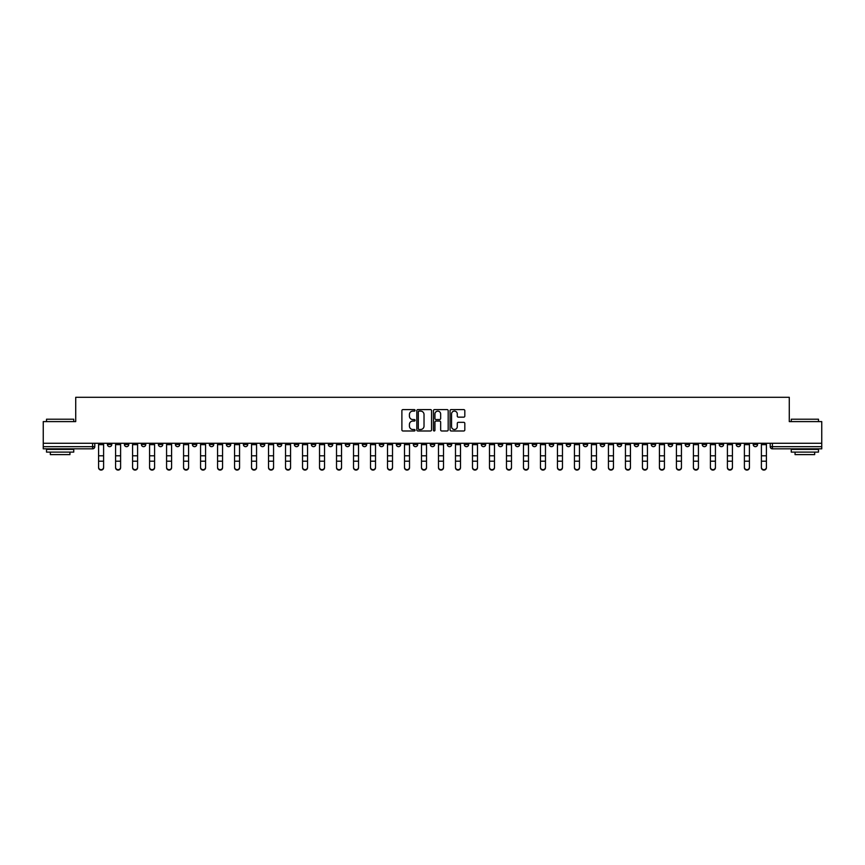 <?xml version="1.0" encoding="UTF-8"?>
<svg xmlns="http://www.w3.org/2000/svg" width="865" height="865" viewBox="0 0 865 865"><rect width="100%" height="100%" fill="white"/><g stroke="black" fill="none" stroke-linecap="round" stroke-linejoin="round"><path stroke-width="1.3" d="M415.07 410.356A0.746 0.746 0 0 0 414.324 409.599L402.96 409.599A1.07 1.07 0 0 0 401.89 410.67L401.89 429.916A1.07 1.07 0 0 0 402.96 430.986L414.324 430.986A0.746 0.746 0 0 0 415.07 430.24A0.746 0.746 0 0 0 414.324 429.494L412.854 429.494A3.417 3.417 0 0 1 409.426 426.067L409.426 424.466A3.417 3.417 0 0 1 412.854 421.05L414.324 421.05A0.746 0.746 0 0 0 415.07 420.293A0.746 0.746 0 0 0 414.324 419.547L412.854 419.547A3.417 3.417 0 0 1 409.426 416.13L409.426 414.519A3.417 3.417 0 0 1 412.854 411.102L414.324 411.102A0.746 0.746 0 0 0 415.07 410.356M668.256 443.28L668.256 444.48L672.613 444.48A2.184 2.184 0 0 1 670.429 446.664A2.184 2.184 0 0 1 668.256 444.48L668.256 443.28M583.28 443.28L583.28 444.48L587.638 444.48A2.184 2.184 0 0 1 585.454 446.664A2.184 2.184 0 0 1 583.28 444.48L583.28 443.28M566.283 444.48L566.283 443.28L566.283 444.48A2.184 2.184 0 0 0 568.456 446.664A2.184 2.184 0 0 1 566.283 444.48L570.64 444.48A2.184 2.184 0 0 1 568.456 446.664M532.289 443.28L532.289 444.48L536.646 444.48A2.184 2.184 0 0 1 534.473 446.664A2.184 2.184 0 0 1 532.289 444.48L532.289 443.28M515.291 444.48L515.291 443.28L515.291 444.48A2.184 2.184 0 0 0 517.475 446.664A2.184 2.184 0 0 1 515.291 444.48L519.649 444.48A2.184 2.184 0 0 1 517.475 446.664M498.305 444.48L498.305 443.28L498.305 444.48A2.184 2.184 0 0 0 500.478 446.664A2.184 2.184 0 0 1 498.305 444.48L502.662 444.48A2.184 2.184 0 0 1 500.478 446.664A2.184 2.184 0 0 0 502.662 444.48A2.184 2.184 0 0 1 500.478 446.664M447.313 444.48L447.313 443.28L447.313 444.48A2.184 2.184 0 0 0 449.497 446.664A2.184 2.184 0 0 1 447.313 444.48L451.671 444.48A2.184 2.184 0 0 1 449.497 446.664M430.316 443.28L430.316 444.48L434.684 444.48A2.184 2.184 0 0 1 432.5 446.664A2.184 2.184 0 0 1 430.316 444.48L430.316 443.28M413.329 443.28L413.329 444.48L417.687 444.48A2.184 2.184 0 0 1 415.503 446.664A2.184 2.184 0 0 1 413.329 444.48L413.329 443.28M396.332 443.28L396.332 444.48L400.69 444.48A2.184 2.184 0 0 1 398.506 446.664A2.184 2.184 0 0 1 396.332 444.48L396.332 443.28M379.335 444.48L379.335 443.28L379.335 444.48A2.184 2.184 0 0 0 381.519 446.664A2.184 2.184 0 0 1 379.335 444.48L383.692 444.48A2.184 2.184 0 0 1 381.519 446.664M345.351 443.28L345.351 444.48L349.709 444.48A2.184 2.184 0 0 1 347.525 446.664A2.184 2.184 0 0 1 345.351 444.48L345.351 443.28M328.354 444.48L328.354 443.28L328.354 444.48A2.184 2.184 0 0 0 330.527 446.664A2.184 2.184 0 0 1 328.354 444.48L332.711 444.48A2.184 2.184 0 0 1 330.527 446.664A2.184 2.184 0 0 0 332.711 444.48A2.184 2.184 0 0 1 330.527 446.664M226.381 443.28L226.381 444.48L230.739 444.48A2.184 2.184 0 0 1 228.565 446.664A2.184 2.184 0 0 1 226.381 444.48L226.381 443.28M209.384 443.28L209.384 444.48L213.742 444.48A2.184 2.184 0 0 1 211.568 446.664A2.184 2.184 0 0 1 209.384 444.48L209.384 443.28M192.387 443.28L192.387 444.48L196.744 444.48A2.184 2.184 0 0 1 194.571 446.664A2.184 2.184 0 0 1 192.387 444.48L192.387 443.28M158.403 443.28L158.403 444.48L162.761 444.48A2.184 2.184 0 0 1 160.576 446.664A2.184 2.184 0 0 1 158.403 444.48L158.403 443.28M141.406 443.28L141.406 444.48L145.763 444.48A2.184 2.184 0 0 1 143.59 446.664A2.184 2.184 0 0 1 141.406 444.48L141.406 443.28M463.748 417.146A1.07 1.07 0 0 0 464.819 416.076L464.819 410.67A1.07 1.07 0 0 0 463.748 409.599L451.13 409.599A1.07 1.07 0 0 0 450.06 410.67L450.06 429.916A1.07 1.07 0 0 0 451.13 430.986L463.748 430.986A1.07 1.07 0 0 0 464.819 429.916L464.819 423.396A1.07 1.07 0 0 0 463.748 422.325L458.353 422.325A1.07 1.07 0 0 0 457.282 423.396L457.282 426.629A2.865 2.865 0 0 1 454.417 429.494A2.865 2.865 0 0 1 451.562 426.629L451.562 413.957A2.865 2.865 0 0 1 454.417 411.102A2.865 2.865 0 0 1 457.282 413.957L457.282 416.076A1.07 1.07 0 0 0 458.353 417.146L463.748 417.146M43.25 443.28L43.25 421.601L75.72 421.601L75.72 397.305L789.28 397.305L789.28 421.601L821.75 421.601L821.75 443.28L43.25 443.28L43.25 446.664L94.782 446.664L94.782 443.28L94.782 446.664A2.184 2.184 0 0 1 92.598 448.838L43.25 448.838L43.25 446.664M431.559 410.67A1.07 1.07 0 0 0 430.5 409.599L417.882 409.599A1.07 1.07 0 0 0 416.811 410.67L416.811 429.916A1.07 1.07 0 0 0 417.882 430.986L430.5 430.986A1.07 1.07 0 0 0 431.559 429.916L431.559 410.67M434.5 409.599L447.118 409.599A1.07 1.07 0 0 1 448.189 410.67L448.189 429.916A1.07 1.07 0 0 1 447.118 430.986L441.723 430.986A1.07 1.07 0 0 1 440.653 429.916L440.653 422.109A1.07 1.07 0 0 0 439.582 421.05L436.003 421.05A1.07 1.07 0 0 0 434.933 422.109L434.933 430.24A0.746 0.746 0 0 1 434.187 430.986A0.746 0.746 0 0 1 433.441 430.24L433.441 410.67A1.07 1.07 0 0 1 434.5 409.599M770.218 443.28L770.218 446.664L821.75 446.664L821.75 448.838L772.402 448.838A2.184 2.184 0 0 1 770.218 446.664A2.184 2.184 0 0 0 772.402 448.838L772.402 443.28M821.75 443.28L821.75 446.664M757.578 443.28L757.578 444.48A2.184 2.184 0 0 1 755.404 446.664A2.184 2.184 0 0 1 753.22 444.48L757.578 444.48A2.184 2.184 0 0 1 755.404 446.664A2.184 2.184 0 0 0 757.578 444.48L757.578 443.28M753.22 443.28L753.22 444.48M740.591 443.28L740.591 444.48A2.184 2.184 0 0 1 738.407 446.664A2.184 2.184 0 0 1 736.234 444.48A2.184 2.184 0 0 0 738.407 446.664M736.234 443.28L736.234 444.48L740.591 444.48M723.594 443.28L723.594 444.48A2.184 2.184 0 0 1 721.41 446.664A2.184 2.184 0 0 1 719.237 444.48L723.594 444.48A2.184 2.184 0 0 1 721.41 446.664A2.184 2.184 0 0 0 723.594 444.48M719.237 443.28L719.237 444.48M706.597 443.28L706.597 444.48A2.184 2.184 0 0 1 704.424 446.664A2.184 2.184 0 0 1 702.239 444.48A2.184 2.184 0 0 0 704.424 446.664M702.239 443.28L702.239 444.48L706.597 444.48M689.6 443.28L689.6 444.48A2.184 2.184 0 0 1 687.426 446.664A2.184 2.184 0 0 1 685.242 444.48L689.6 444.48M685.242 443.28L685.242 444.48M672.613 443.28L672.613 444.48A2.184 2.184 0 0 1 670.429 446.664A2.184 2.184 0 0 0 672.613 444.48M655.616 443.28L655.616 444.48A2.184 2.184 0 0 1 653.432 446.664A2.184 2.184 0 0 1 651.259 444.48L655.616 444.48M651.259 443.28L651.259 444.48M638.619 443.28L638.619 444.48A2.184 2.184 0 0 1 636.435 446.664A2.184 2.184 0 0 1 634.261 444.48L638.619 444.48M634.261 443.28L634.261 444.48M621.621 443.28L621.621 444.48A2.184 2.184 0 0 1 619.448 446.664A2.184 2.184 0 0 1 617.264 444.48A2.184 2.184 0 0 0 619.448 446.664M617.264 443.28L617.264 444.48L621.621 444.48M604.624 443.28L604.624 444.48A2.184 2.184 0 0 1 602.451 446.664A2.184 2.184 0 0 1 600.267 444.48L604.624 444.48M600.267 443.28L600.267 444.48M587.638 443.28L587.638 444.48L587.638 443.28M570.64 443.28L570.64 444.48M553.643 443.28L553.643 444.48A2.184 2.184 0 0 1 551.47 446.664A2.184 2.184 0 0 1 549.286 444.48L553.643 444.48A2.184 2.184 0 0 1 551.47 446.664A2.184 2.184 0 0 0 553.643 444.48L553.643 443.28M549.286 443.28L549.286 444.48M536.646 443.28L536.646 444.48A2.184 2.184 0 0 1 534.473 446.664A2.184 2.184 0 0 0 536.646 444.48L536.646 443.28M519.649 443.28L519.649 444.48L519.649 443.28M502.662 443.28L502.662 444.48M485.665 443.28L485.665 444.48A2.184 2.184 0 0 1 483.481 446.664A2.184 2.184 0 0 1 481.308 444.48L485.665 444.48A2.184 2.184 0 0 1 483.481 446.664A2.184 2.184 0 0 0 485.665 444.48M481.308 443.28L481.308 444.48M468.668 443.28L468.668 444.48A2.184 2.184 0 0 1 466.495 446.664A2.184 2.184 0 0 1 464.31 444.48A2.184 2.184 0 0 0 466.495 446.664A2.184 2.184 0 0 0 468.668 444.48A2.184 2.184 0 0 1 466.495 446.664M464.31 443.28L464.31 444.48L468.668 444.48M451.671 443.28L451.671 444.48L451.671 443.28M434.684 443.28L434.684 444.48L434.684 443.28M417.687 443.28L417.687 444.48A2.184 2.184 0 0 1 415.503 446.664A2.184 2.184 0 0 0 417.687 444.48L417.687 443.28M400.69 443.28L400.69 444.48A2.184 2.184 0 0 1 398.506 446.664A2.184 2.184 0 0 0 400.69 444.48M383.692 443.28L383.692 444.48L383.692 443.28M366.695 443.28L366.695 444.48A2.184 2.184 0 0 1 364.522 446.664A2.184 2.184 0 0 1 362.338 444.48A2.184 2.184 0 0 0 364.522 446.664M362.338 443.28L362.338 444.48L366.695 444.48M349.709 443.28L349.709 444.48A2.184 2.184 0 0 1 347.525 446.664A2.184 2.184 0 0 0 349.709 444.48L349.709 443.28M332.711 443.28L332.711 444.48M315.714 443.28L315.714 444.48A2.184 2.184 0 0 1 313.53 446.664A2.184 2.184 0 0 1 311.357 444.48L315.714 444.48M311.357 443.28L311.357 444.48M298.717 443.28L298.717 444.48A2.184 2.184 0 0 1 296.544 446.664A2.184 2.184 0 0 1 294.36 444.48L298.717 444.48M294.36 443.28L294.36 444.48M281.72 443.28L281.72 444.48A2.184 2.184 0 0 1 279.546 446.664A2.184 2.184 0 0 1 277.362 444.48L281.72 444.48M277.362 443.28L277.362 444.48M264.733 443.28L264.733 444.48A2.184 2.184 0 0 1 262.549 446.664A2.184 2.184 0 0 1 260.376 444.48L264.733 444.48M260.376 443.28L260.376 444.48M247.736 443.28L247.736 444.48A2.184 2.184 0 0 1 245.552 446.664A2.184 2.184 0 0 1 243.379 444.48L247.736 444.48M243.379 443.28L243.379 444.48M230.739 443.28L230.739 444.48L230.739 443.28M213.742 443.28L213.742 444.48M196.744 443.28L196.744 444.48L196.744 443.28M179.758 443.28L179.758 444.48A2.184 2.184 0 0 1 177.574 446.664A2.184 2.184 0 0 1 175.4 444.48L179.758 444.48M175.4 443.28L175.4 444.48M162.761 443.28L162.761 444.48M145.763 443.28L145.763 444.48L145.763 443.28M128.766 443.28L128.766 444.48A2.184 2.184 0 0 1 126.593 446.664A2.184 2.184 0 0 1 124.409 444.48L128.766 444.48M124.409 443.28L124.409 444.48M107.422 443.28L107.422 444.48L111.78 444.48L111.78 443.28L111.78 444.48A2.184 2.184 0 0 1 109.596 446.664A2.184 2.184 0 0 1 107.422 444.48A2.184 2.184 0 0 0 109.596 446.664M92.598 448.838A2.184 2.184 0 0 0 94.782 446.664A2.184 2.184 0 0 1 92.598 448.838L92.598 443.28M419.049 411.102A0.746 0.746 0 0 0 418.303 411.848L418.303 428.748A0.746 0.746 0 0 0 419.049 429.494L420.606 429.494A3.417 3.417 0 0 0 424.023 426.067L424.023 414.519A3.417 3.417 0 0 0 420.606 411.102L419.049 411.102M440.653 414.011A2.865 2.865 0 0 0 437.798 411.156A2.865 2.865 0 0 0 434.933 414.011L434.933 418.476A1.07 1.07 0 0 0 436.003 419.547L439.582 419.547A1.07 1.07 0 0 0 440.653 418.476L440.653 414.011M98.588 467.695L98.588 467.273A2.508 2.39 0 0 0 101.097 469.663A2.508 2.39 0 0 0 103.605 467.273L103.605 467.695A2.508 2.39 180 0 1 101.097 470.084A2.508 2.39 180 0 1 98.588 467.695L98.588 461.618M98.588 443.28L98.588 467.273M103.605 443.28L103.605 467.273M115.586 467.695L115.586 467.273A2.508 2.39 0 0 0 118.094 469.663A2.508 2.39 0 0 0 120.603 467.273L120.603 467.695A2.508 2.39 180 0 1 118.094 470.084A2.508 2.39 180 0 1 115.586 467.695L115.586 461.618M132.583 467.695L132.583 467.273A2.508 2.39 0 0 0 135.091 469.663A2.508 2.39 0 0 0 137.589 467.273L137.589 467.695A2.508 2.39 180 0 1 135.091 470.084A2.508 2.39 180 0 1 132.583 467.695L132.583 461.618M149.58 467.695L149.58 467.273A2.508 2.39 0 0 0 152.078 469.663A2.508 2.39 0 0 0 154.586 467.273L154.586 467.695A2.508 2.39 180 0 1 152.078 470.084A2.508 2.39 180 0 1 149.58 467.695L149.58 461.618M115.586 443.28L115.586 467.273M120.603 443.28L120.603 467.273M132.583 443.28L132.583 467.273M137.589 443.28L137.589 467.273M149.58 443.28L149.58 467.273M154.586 443.28L154.586 467.273M46.515 419.211L73.752 419.211L46.515 419.211L46.515 421.601M73.752 452.103L46.515 452.103L46.515 449.389L73.752 449.389L73.752 452.103M69.946 452.103L69.946 454.612L50.332 454.612L50.332 452.103M791.248 419.211L818.485 419.211L791.248 419.211L791.248 421.601M818.485 452.103L791.248 452.103L791.248 449.389L818.485 449.389L818.485 452.103M814.668 452.103L814.668 454.612L795.054 454.612L795.054 452.103M166.577 467.695L166.577 467.273A2.508 2.39 0 0 0 169.075 469.663A2.508 2.39 0 0 0 171.584 467.273L171.584 467.695A2.508 2.39 180 0 1 169.075 470.084A2.508 2.39 180 0 1 166.577 467.695L166.577 461.618M183.564 467.695L183.564 467.273A2.508 2.39 0 0 0 186.072 469.663A2.508 2.39 0 0 0 188.581 467.273L188.581 467.695A2.508 2.39 180 0 1 186.072 470.084A2.508 2.39 180 0 1 183.564 467.695L183.564 461.618M166.577 443.28L166.577 467.273M171.584 443.28L171.584 467.273M183.564 443.28L183.564 467.273M188.581 443.28L188.581 467.273M200.561 467.695L200.561 467.273A2.508 2.39 0 0 0 203.07 469.663A2.508 2.39 0 0 0 205.578 467.273L205.578 467.695A2.508 2.39 180 0 1 203.07 470.084A2.508 2.39 180 0 1 200.561 467.695L200.561 461.618M217.558 467.695L217.558 467.273A2.508 2.39 0 0 0 220.067 469.663A2.508 2.39 0 0 0 222.565 467.273L222.565 467.695A2.508 2.39 180 0 1 220.067 470.084A2.508 2.39 180 0 1 217.558 467.695L217.558 461.618M234.556 467.695L234.556 467.273A2.508 2.39 0 0 0 237.053 469.663A2.508 2.39 0 0 0 239.562 467.273L239.562 467.695A2.508 2.39 180 0 1 237.053 470.084A2.508 2.39 180 0 1 234.556 467.695L234.556 461.618M251.542 467.695L251.542 467.273A2.508 2.39 0 0 0 254.051 469.663A2.508 2.39 0 0 0 256.559 467.273L256.559 467.695A2.508 2.39 180 0 1 254.051 470.084A2.508 2.39 180 0 1 251.542 467.695L251.542 461.618M268.539 467.695L268.539 467.273A2.508 2.39 0 0 0 271.048 469.663A2.508 2.39 0 0 0 273.556 467.273L273.556 467.695A2.508 2.39 180 0 1 271.048 470.084A2.508 2.39 180 0 1 268.539 467.695L268.539 461.618M285.536 467.695L285.536 467.273A2.508 2.39 0 0 0 288.045 469.663A2.508 2.39 0 0 0 290.554 467.273L290.554 467.695A2.508 2.39 180 0 1 288.045 470.084A2.508 2.39 180 0 1 285.536 467.695L285.536 461.618M302.534 467.695L302.534 467.273A2.508 2.39 0 0 0 305.042 469.663A2.508 2.39 0 0 0 307.54 467.273L307.54 467.695A2.508 2.39 180 0 1 305.042 470.084A2.508 2.39 180 0 1 302.534 467.695L302.534 461.618M319.531 467.695L319.531 467.273A2.508 2.39 0 0 0 322.029 469.663A2.508 2.39 0 0 0 324.537 467.273L324.537 467.695A2.508 2.39 180 0 1 322.029 470.084A2.508 2.39 180 0 1 319.531 467.695L319.531 461.618M200.561 443.28L200.561 467.273M205.578 443.28L205.578 467.273M217.558 443.28L217.558 467.273M222.565 443.28L222.565 467.273M234.556 443.28L234.556 467.273M239.562 443.28L239.562 467.273M251.542 443.28L251.542 467.273M256.559 443.28L256.559 467.273M268.539 443.28L268.539 467.273M273.556 443.28L273.556 467.273M285.536 443.28L285.536 467.273M290.554 443.28L290.554 467.273M302.534 443.28L302.534 467.273M307.54 443.28L307.54 467.273M319.531 443.28L319.531 467.273M324.537 443.28L324.537 467.273M336.517 467.695L336.517 467.273A2.508 2.39 0 0 0 339.026 469.663A2.508 2.39 0 0 0 341.534 467.273L341.534 467.695A2.508 2.39 180 0 1 339.026 470.084A2.508 2.39 180 0 1 336.517 467.695L336.517 461.618M353.515 467.695L353.515 467.273A2.508 2.39 0 0 0 356.023 469.663A2.508 2.39 0 0 0 358.532 467.273L358.532 467.695A2.508 2.39 180 0 1 356.023 470.084A2.508 2.39 180 0 1 353.515 467.695L353.515 461.618M370.512 467.695L370.512 467.273A2.508 2.39 0 0 0 373.02 469.663A2.508 2.39 0 0 0 375.518 467.273L375.518 467.695A2.508 2.39 180 0 1 373.02 470.084A2.508 2.39 180 0 1 370.512 467.695L370.512 461.618M387.509 467.695L387.509 467.273A2.508 2.39 0 0 0 390.018 469.663A2.508 2.39 0 0 0 392.515 467.273L392.515 467.695A2.508 2.39 180 0 1 390.018 470.084A2.508 2.39 180 0 1 387.509 467.695L387.509 461.618M404.506 467.695L404.506 467.273A2.508 2.39 0 0 0 407.004 469.663A2.508 2.39 0 0 0 409.513 467.273L409.513 467.695A2.508 2.39 180 0 1 407.004 470.084A2.508 2.39 180 0 1 404.506 467.695L404.506 461.618M421.493 467.695L421.493 467.273A2.508 2.39 0 0 0 424.001 469.663A2.508 2.39 0 0 0 426.51 467.273L426.51 467.695A2.508 2.39 180 0 1 424.001 470.084A2.508 2.39 180 0 1 421.493 467.695L421.493 461.618M438.49 467.695L438.49 467.273A2.508 2.39 0 0 0 440.999 469.663A2.508 2.39 0 0 0 443.507 467.273L443.507 467.695A2.508 2.39 180 0 1 440.999 470.084A2.508 2.39 180 0 1 438.49 467.695L438.49 461.618M455.487 467.695L455.487 467.273A2.508 2.39 0 0 0 457.996 469.663A2.508 2.39 0 0 0 460.494 467.273L460.494 467.695A2.508 2.39 180 0 1 457.996 470.084A2.508 2.39 180 0 1 455.487 467.695L455.487 461.618M472.485 467.695L472.485 467.273A2.508 2.39 0 0 0 474.982 469.663A2.508 2.39 0 0 0 477.491 467.273L477.491 467.695A2.508 2.39 180 0 1 474.982 470.084A2.508 2.39 180 0 1 472.485 467.695L472.485 461.618M489.482 467.695L489.482 467.273A2.508 2.39 0 0 0 491.98 469.663A2.508 2.39 0 0 0 494.488 467.273L494.488 467.695A2.508 2.39 180 0 1 491.98 470.084A2.508 2.39 180 0 1 489.482 467.695L489.482 461.618M506.468 467.695L506.468 467.273A2.508 2.39 0 0 0 508.977 469.663A2.508 2.39 0 0 0 511.485 467.273L511.485 467.695A2.508 2.39 180 0 1 508.977 470.084A2.508 2.39 180 0 1 506.468 467.695L506.468 461.618M523.466 467.695L523.466 467.273A2.508 2.39 0 0 0 525.974 469.663A2.508 2.39 0 0 0 528.483 467.273L528.483 467.695A2.508 2.39 180 0 1 525.974 470.084A2.508 2.39 180 0 1 523.466 467.695L523.466 461.618M540.463 467.695L540.463 467.273A2.508 2.39 0 0 0 542.971 469.663A2.508 2.39 0 0 0 545.469 467.273L545.469 467.695A2.508 2.39 180 0 1 542.971 470.084A2.508 2.39 180 0 1 540.463 467.695L540.463 461.618M557.46 467.695L557.46 467.273A2.508 2.39 0 0 0 559.958 469.663A2.508 2.39 0 0 0 562.466 467.273L562.466 467.695A2.508 2.39 180 0 1 559.958 470.084A2.508 2.39 180 0 1 557.46 467.695L557.46 461.618M574.447 467.695L574.447 467.273A2.508 2.39 0 0 0 576.955 469.663A2.508 2.39 0 0 0 579.463 467.273L579.463 467.695A2.508 2.39 180 0 1 576.955 470.084A2.508 2.39 180 0 1 574.447 467.695L574.447 461.618M336.517 443.28L336.517 467.273M341.534 443.28L341.534 467.273M353.515 443.28L353.515 467.273M358.532 443.28L358.532 467.273M370.512 443.28L370.512 467.273M375.518 443.28L375.518 467.273M387.509 443.28L387.509 467.273M392.515 443.28L392.515 467.273M404.506 443.28L404.506 467.273M409.513 443.28L409.513 467.273M421.493 443.28L421.493 467.273M426.51 443.28L426.51 467.273M438.49 443.28L438.49 467.273M443.507 443.28L443.507 467.273M455.487 443.28L455.487 467.273M460.494 443.28L460.494 467.273M472.485 443.28L472.485 467.273M477.491 443.28L477.491 467.273M489.482 443.28L489.482 467.273M494.488 443.28L494.488 467.273M506.468 443.28L506.468 467.273M511.485 443.28L511.485 467.273M523.466 443.28L523.466 467.273M528.483 443.28L528.483 467.273M540.463 443.28L540.463 467.273M545.469 443.28L545.469 467.273M557.46 443.28L557.46 467.273M562.466 443.28L562.466 467.273M574.447 443.28L574.447 467.273M579.463 443.28L579.463 467.273M591.444 467.695L591.444 467.273A2.508 2.39 0 0 0 593.952 469.663A2.508 2.39 0 0 0 596.461 467.273L596.461 467.695A2.508 2.39 180 0 1 593.952 470.084A2.508 2.39 180 0 1 591.444 467.695L591.444 461.618M591.444 443.28L591.444 467.273M596.461 443.28L596.461 467.273M608.441 467.695L608.441 467.273A2.508 2.39 0 0 0 610.949 469.663A2.508 2.39 0 0 0 613.458 467.273L613.458 467.695A2.508 2.39 180 0 1 610.949 470.084A2.508 2.39 180 0 1 608.441 467.695L608.441 461.618M608.441 443.28L608.441 467.273M613.458 443.28L613.458 467.273M625.438 467.695L625.438 467.273A2.508 2.39 0 0 0 627.947 469.663A2.508 2.39 0 0 0 630.444 467.273L630.444 467.695A2.508 2.39 180 0 1 627.947 470.084A2.508 2.39 180 0 1 625.438 467.695L625.438 461.618M625.438 443.28L625.438 467.273M630.444 443.28L630.444 467.273M642.436 467.695L642.436 467.273A2.508 2.39 0 0 0 644.933 469.663A2.508 2.39 0 0 0 647.442 467.273L647.442 467.695A2.508 2.39 180 0 1 644.933 470.084A2.508 2.39 180 0 1 642.436 467.695L642.436 461.618M642.436 443.28L642.436 467.273M647.442 443.28L647.442 467.273M659.422 467.695L659.422 467.273A2.508 2.39 0 0 0 661.93 469.663A2.508 2.39 0 0 0 664.439 467.273L664.439 467.695A2.508 2.39 180 0 1 661.93 470.084A2.508 2.39 180 0 1 659.422 467.695L659.422 461.618M659.422 443.28L659.422 467.273M664.439 443.28L664.439 467.273M676.419 467.695L676.419 467.273A2.508 2.39 0 0 0 678.928 469.663A2.508 2.39 0 0 0 681.436 467.273L681.436 467.695A2.508 2.39 180 0 1 678.928 470.084A2.508 2.39 180 0 1 676.419 467.695L676.419 461.618M676.419 443.28L676.419 467.273M681.436 443.28L681.436 467.273M693.416 467.695L693.416 467.273A2.508 2.39 0 0 0 695.925 469.663A2.508 2.39 0 0 0 698.423 467.273L698.423 467.695A2.508 2.39 180 0 1 695.925 470.084A2.508 2.39 180 0 1 693.416 467.695L693.416 461.618M693.416 443.28L693.416 467.273M698.423 443.28L698.423 467.273M710.414 467.695L710.414 467.273A2.508 2.39 0 0 0 712.922 469.663A2.508 2.39 0 0 0 715.42 467.273L715.42 467.695A2.508 2.39 180 0 1 712.922 470.084A2.508 2.39 180 0 1 710.414 467.695L710.414 461.618M710.414 443.28L710.414 467.273M715.42 443.28L715.42 467.273M727.411 467.695L727.411 467.273A2.508 2.39 0 0 0 729.909 469.663A2.508 2.39 0 0 0 732.417 467.273L732.417 467.695A2.508 2.39 180 0 1 729.909 470.084A2.508 2.39 180 0 1 727.411 467.695L727.411 461.618M727.411 443.28L727.411 467.273M732.417 443.28L732.417 467.273M744.397 467.695L744.397 467.273A2.508 2.39 0 0 0 746.906 469.663A2.508 2.39 0 0 0 749.414 467.273L749.414 467.695A2.508 2.39 180 0 1 746.906 470.084A2.508 2.39 180 0 1 744.397 467.695L744.397 461.618M744.397 443.28L744.397 467.273M749.414 443.28L749.414 467.273M761.395 467.695L761.395 467.273A2.508 2.39 0 0 0 763.903 469.663A2.508 2.39 0 0 0 766.412 467.273L766.412 467.695A2.508 2.39 180 0 1 763.903 470.084A2.508 2.39 180 0 1 761.395 467.695L761.395 461.618M761.395 443.28L761.395 467.273M766.412 443.28L766.412 467.273M103.605 444.642L98.588 444.642M103.605 455.801L98.588 455.801M103.605 461.196L98.588 461.196M120.603 444.642L115.586 444.642M120.603 455.801L115.586 455.801M120.603 461.196L115.586 461.196M137.589 444.642L132.583 444.642M137.589 455.801L132.583 455.801M137.589 461.196L132.583 461.196M154.586 444.642L149.58 444.642M154.586 455.801L149.58 455.801M154.586 461.196L149.58 461.196M171.584 444.642L166.577 444.642M171.584 455.801L166.577 455.801M171.584 461.196L166.577 461.196M188.581 444.642L183.564 444.642M188.581 455.801L183.564 455.801M188.581 461.196L183.564 461.196M205.578 444.642L200.561 444.642M205.578 455.801L200.561 455.801M205.578 461.196L200.561 461.196M222.565 444.642L217.558 444.642M222.565 455.801L217.558 455.801M222.565 461.196L217.558 461.196M239.562 444.642L234.556 444.642M239.562 455.801L234.556 455.801M239.562 461.196L234.556 461.196M256.559 444.642L251.542 444.642M256.559 455.801L251.542 455.801M256.559 461.196L251.542 461.196M273.556 444.642L268.539 444.642M273.556 455.801L268.539 455.801M273.556 461.196L268.539 461.196M290.554 444.642L285.536 444.642M290.554 455.801L285.536 455.801M290.554 461.196L285.536 461.196M307.54 444.642L302.534 444.642M307.54 455.801L302.534 455.801M307.54 461.196L302.534 461.196M324.537 444.642L319.531 444.642M324.537 455.801L319.531 455.801M324.537 461.196L319.531 461.196M341.534 444.642L336.517 444.642M341.534 455.801L336.517 455.801M341.534 461.196L336.517 461.196M358.532 444.642L353.515 444.642M358.532 455.801L353.515 455.801M358.532 461.196L353.515 461.196M375.518 444.642L370.512 444.642M375.518 455.801L370.512 455.801M375.518 461.196L370.512 461.196M392.515 444.642L387.509 444.642M392.515 455.801L387.509 455.801M392.515 461.196L387.509 461.196M409.513 444.642L404.506 444.642M409.513 455.801L404.506 455.801M409.513 461.196L404.506 461.196M426.51 444.642L421.493 444.642M426.51 455.801L421.493 455.801M426.51 461.196L421.493 461.196M443.507 444.642L438.49 444.642M443.507 455.801L438.49 455.801M443.507 461.196L438.49 461.196M460.494 444.642L455.487 444.642M460.494 455.801L455.487 455.801M460.494 461.196L455.487 461.196M477.491 444.642L472.485 444.642M477.491 455.801L472.485 455.801M477.491 461.196L472.485 461.196M494.488 444.642L489.482 444.642M494.488 455.801L489.482 455.801M494.488 461.196L489.482 461.196M511.485 444.642L506.468 444.642M511.485 455.801L506.468 455.801M511.485 461.196L506.468 461.196M528.483 444.642L523.466 444.642M528.483 455.801L523.466 455.801M528.483 461.196L523.466 461.196M545.469 444.642L540.463 444.642M545.469 455.801L540.463 455.801M545.469 461.196L540.463 461.196M562.466 444.642L557.46 444.642M562.466 455.801L557.46 455.801M562.466 461.196L557.46 461.196M579.463 444.642L574.447 444.642M579.463 455.801L574.447 455.801M579.463 461.196L574.447 461.196M596.461 444.642L591.444 444.642M596.461 455.801L591.444 455.801M596.461 461.196L591.444 461.196M613.458 444.642L608.441 444.642M613.458 455.801L608.441 455.801M613.458 461.196L608.441 461.196M630.444 444.642L625.438 444.642M630.444 455.801L625.438 455.801M630.444 461.196L625.438 461.196M647.442 444.642L642.436 444.642M647.442 455.801L642.436 455.801M647.442 461.196L642.436 461.196M664.439 444.642L659.422 444.642M664.439 455.801L659.422 455.801M664.439 461.196L659.422 461.196M681.436 444.642L676.419 444.642M681.436 455.801L676.419 455.801M681.436 461.196L676.419 461.196M698.423 444.642L693.416 444.642M698.423 455.801L693.416 455.801M698.423 461.196L693.416 461.196M715.42 444.642L710.414 444.642M715.42 455.801L710.414 455.801M715.42 461.196L710.414 461.196M732.417 444.642L727.411 444.642M732.417 455.801L727.411 455.801M732.417 461.196L727.411 461.196M749.414 444.642L744.397 444.642M749.414 455.801L744.397 455.801M749.414 461.196L744.397 461.196M766.412 444.642L761.395 444.642M766.412 455.801L761.395 455.801M766.412 461.196L761.395 461.196M73.752 421.601L73.752 419.211M67.546 449.389L67.546 448.838M52.733 449.389L52.733 448.838M818.485 421.601L818.485 419.211M812.267 449.389L812.267 448.838M797.454 449.389L797.454 448.838"/></g></svg>
